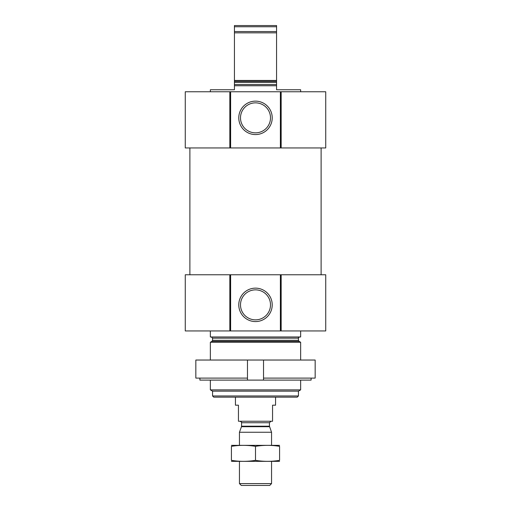 <?xml version="1.0" encoding="UTF-8"?>
<svg xmlns="http://www.w3.org/2000/svg" width="511" height="511" viewBox="0 0 511 511"><rect width="100%" height="100%" fill="white"/><g stroke="black" fill="none" stroke-linecap="round" stroke-linejoin="round"><path stroke-width="0.77" d="M210.353 91.763L210.353 89.757L234.434 89.757L234.434 85.746L276.566 85.746L276.566 89.757L300.647 89.757L300.647 91.763M234.434 85.746L234.434 80.457L276.566 80.457L276.566 85.746M276.566 80.457L276.566 32.845L234.434 32.845L234.434 31.567L276.566 31.567L276.566 32.845M234.434 80.457L234.434 32.845M276.566 31.567L276.566 26.751L234.434 26.751L234.434 25.55L276.566 25.55L276.566 26.751M234.434 31.567L234.434 26.751M298.443 395.961L212.557 395.961L213.764 397.162L297.236 397.162L298.443 395.961L298.443 391.145L300.647 389.867L300.647 380.107M212.557 395.961L212.557 391.145L298.443 391.145M212.557 391.145L210.353 389.867L300.647 389.867M210.353 360.038L210.353 342.255L300.647 342.255L300.647 360.038M210.353 389.867L210.353 380.107M211.356 336.966L212.557 338.167L212.557 340.281L211.956 341.329L210.353 342.255M210.353 330.949L210.353 336.966L300.647 336.966L300.647 330.949M281.165 274.765L280.782 274.765L280.782 330.949L325.731 330.949L325.731 274.765L281.165 274.765L281.165 330.949M280.782 274.765L230.218 274.765L230.218 330.949L280.782 330.949M272.216 304.863A16.716 16.716 0 0 0 247.139 290.382A16.716 16.716 0 0 0 247.139 319.337A16.716 16.716 0 0 0 272.216 304.863M230.218 274.765L229.835 274.765L229.835 330.949L230.218 330.949M229.835 274.765L185.269 274.765L185.269 330.949L229.835 330.949M189.888 274.765L189.888 147.947M281.165 91.763L280.782 91.763L280.782 147.947L325.731 147.947L325.731 91.763L281.165 91.763L281.165 147.947M280.782 91.763L230.218 91.763L230.218 147.947L280.782 147.947M272.216 117.849A16.716 16.716 0 0 0 247.139 103.375A16.716 16.716 0 0 0 247.139 132.33A16.716 16.716 0 0 0 272.216 117.849M230.218 91.763L229.835 91.763L229.835 147.947L230.218 147.947M229.835 91.763L185.269 91.763L185.269 147.947L229.835 147.947M270.498 304.863A14.998 14.998 0 0 0 248.001 291.87A14.998 14.998 0 0 0 248.001 317.848A14.998 14.998 0 0 0 270.498 304.863M270.498 117.849A14.998 14.998 0 0 0 248.001 104.864A14.998 14.998 0 0 0 248.001 130.842A14.998 14.998 0 0 0 270.498 117.849M263.529 378.102L263.529 360.038L315.159 360.038L315.159 378.102L263.529 378.102L263.529 380.107L199.89 380.107L199.89 378.102M247.471 380.107L247.471 360.038L195.841 360.038L195.841 378.102L247.471 378.102M263.529 380.107L311.11 380.107L311.11 378.102M263.529 360.038L247.471 360.038M235.437 397.162L235.437 405.191L238.445 405.191L238.445 421.243L272.555 421.243L272.555 405.191L275.563 405.191L275.563 397.162M271.552 483.604L239.448 483.604L241.294 485.45L269.706 485.45L271.552 483.604L271.552 461.369M239.448 445.317L239.448 432.249L271.552 432.249L271.552 445.317M269.533 426.704L241.467 426.704L241.556 426.193L269.444 426.193L271.552 432.249M269.444 426.193L269.444 422.744L270.951 421.243M279.581 445.343L231.419 445.343M231.419 446.346C231.419 445.03 231.419 445.03 231.419 446.346C239.448 445.03 247.471 445.03 255.5 446.346C263.529 445.03 271.552 445.03 279.581 446.346C279.581 445.03 279.581 445.03 279.581 446.346L279.581 460.347C279.581 461.657 279.581 461.657 279.581 460.347C271.552 461.663 263.529 461.663 255.5 460.347C247.471 461.663 239.448 461.663 231.419 460.347C231.419 461.657 231.419 461.657 231.419 460.347L231.419 446.346M255.5 446.346L255.5 460.347M279.581 461.344L231.419 461.344M234.434 84.545L276.566 84.545M234.434 82.431L276.566 82.431M234.434 81.383L276.566 81.383M211.956 341.329L299.044 341.329L300.647 342.255M212.557 340.281L298.443 340.281L299.044 341.329M212.557 338.167L298.443 338.167C298.098 337.956 298.501 337.554 299.644 336.966M280.379 274.765L280.379 330.949M230.621 274.765L230.621 330.949M280.379 91.763L280.379 147.947M230.621 91.763L230.621 147.947M241.556 426.193L241.556 422.744L269.444 422.744M298.443 340.281L298.443 338.167M321.112 274.765L321.112 147.947M239.448 483.604L239.448 461.369M241.467 426.704L239.448 432.249M241.556 422.744C241.997 422.546 241.499 422.041 240.049 421.243"/></g></svg>
